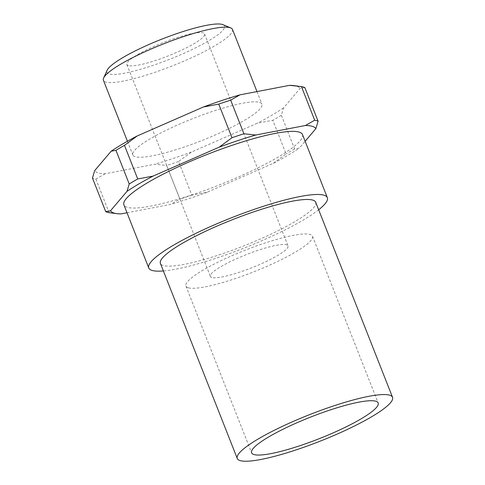 <?xml version="1.0" encoding="UTF-8"?>
<svg xmlns="http://www.w3.org/2000/svg" width="485" height="485" viewBox="0 0 485 485"><rect width="100%" height="100%" fill="white"/><g stroke="black" fill="none" stroke-linecap="round" stroke-linejoin="round"><path stroke-width="0.36" stroke-dasharray="2.42 1.82" d="M232.503 29.458A69.367 11.864 -21.5 0 1 179.189 63.135A69.367 11.864 -21.5 0 1 105.821 82.068A69.367 11.864 -21.5 0 1 103.42 80.304M222.948 24.668A63.195 10.809 -21.5 0 1 180.978 54.611A63.195 10.809 -21.5 0 1 109.125 73.993A63.195 10.809 -21.5 0 1 107.136 70.283M259.505 102.353A69.367 11.864 -21.5 0 1 261.912 104.123A69.367 11.864 -21.5 0 1 208.605 137.801A69.367 11.864 -21.5 0 1 135.236 156.734A69.367 11.864 -21.5 0 1 132.829 154.97A69.367 11.864 -21.5 0 1 186.137 121.292A69.367 11.864 -21.5 0 1 259.505 102.353M127.003 212.757L170.623 204.397L179.887 199.105L166.64 165.482L154.8 164.233L105.142 173.751A110.653 18.927 -21.5 0 1 98.249 172.921A110.653 18.927 -21.5 0 1 94.678 170.629M105.142 173.751L95.884 179.044A116.83 19.982 -21.5 0 1 94.005 178.607A116.83 19.982 -21.5 0 1 92.465 178.025M95.884 179.044L109.125 212.672M112.508 213.121L120.965 213.915M318.663 209.775A95.969 16.411 -21.5 0 1 244.064 248.09A95.969 16.411 -21.5 0 1 163.378 270.945M302.482 134.533A95.969 16.411 -21.5 0 1 228.726 181.123A95.969 16.411 -21.5 0 1 127.228 207.325A95.969 16.411 -21.5 0 1 123.899 204.876M315.693 202.233A83.45 14.271 -21.5 0 1 251.563 242.749A83.45 14.271 -21.5 0 1 163.299 265.531A83.45 14.271 -21.5 0 1 160.408 263.404M188.277 287.781A68.009 11.634 -21.5 0 1 185.919 286.047A68.009 11.634 -21.5 0 1 238.19 253.031A68.009 11.634 -21.5 0 1 310.121 234.467A68.009 11.634 -21.5 0 1 312.479 236.195A68.009 11.634 -21.5 0 1 260.215 269.217A68.009 11.634 -21.5 0 1 188.277 287.781M128.355 65.578A41.722 7.136 -21.5 0 1 126.906 64.511A41.722 7.136 -21.5 0 1 158.977 44.256A41.722 7.136 -21.5 0 1 203.106 32.865A41.722 7.136 -21.5 0 1 204.549 33.926A41.722 7.136 -21.5 0 1 172.484 54.187A41.722 7.136 -21.5 0 1 128.355 65.578M211.824 277.481A41.722 7.136 -21.5 0 1 210.381 276.414A41.722 7.136 -21.5 0 1 242.445 256.159A41.722 7.136 -21.5 0 1 286.574 244.767A41.722 7.136 -21.5 0 1 288.023 245.828A41.722 7.136 -21.5 0 1 255.959 266.089A41.722 7.136 -21.5 0 1 211.824 277.481M304.853 87.603L300.057 88.464L283.567 107.888L281.348 115.284L294.595 148.913L299.384 148.052L305.138 141.28M293.48 85.572A110.653 18.927 -21.5 0 1 296.493 86.172A110.653 18.927 -21.5 0 1 300.057 88.464M273.31 163.318L286.077 153.897L272.831 120.274L257.493 123.154L191.339 152.102L178.577 161.517L191.817 195.146L207.162 192.26L273.31 163.318A110.653 18.927 -21.5 0 0 299.384 148.052M283.567 107.888A110.653 18.927 -21.5 0 1 257.493 123.154M191.339 152.102A110.653 18.927 -21.5 0 1 154.8 164.233M281.348 115.284A116.83 19.982 -21.5 0 1 272.831 120.274M178.577 161.517A116.83 19.982 -21.5 0 1 166.64 165.482M294.595 148.913A116.83 19.982 -21.5 0 1 286.077 153.897M191.817 195.146A116.83 19.982 -21.5 0 1 179.887 199.105M207.162 192.26A110.653 18.927 -21.5 0 1 170.623 204.397M256.977 91.586L261.912 104.123M185.919 286.047L251.612 452.82M126.906 64.511L210.381 276.414M204.549 33.926L288.023 245.828M312.479 236.195L378.173 402.968M127.428 141.25L132.829 154.97"/><path stroke-width="0.73" d="M127.428 141.25L103.42 80.304A69.367 11.864 -21.5 0 1 103.644 78A69.367 11.864 -21.5 0 1 162.323 44.353A69.367 11.864 -21.5 0 1 230.096 27.687A69.367 11.864 -21.5 0 1 230.763 27.924A69.367 11.864 -21.5 0 1 232.503 29.458L256.977 91.586M103.644 78L107.136 70.283A63.195 10.809 -21.5 0 1 160.596 39.631A63.195 10.809 -21.5 0 1 222.336 24.45A63.195 10.809 -21.5 0 1 222.948 24.668L230.763 27.924M127.003 212.757L120.965 213.915A110.653 18.927 -21.5 0 1 117.085 213.679L109.125 212.672A116.83 19.982 -21.5 0 1 107.252 212.23A116.83 19.982 -21.5 0 1 105.712 211.648L92.465 178.025L94.678 170.629L111.174 151.199L115.963 150.338L129.21 183.967L126.997 191.363L110.501 210.787L105.712 211.648M117.085 213.679A110.653 18.927 -21.5 0 1 114.072 213.079A110.653 18.927 -21.5 0 1 110.501 210.787M163.378 270.945A95.969 16.411 -21.5 0 1 152.09 270.436A95.969 16.411 -21.5 0 1 148.762 267.993A95.969 16.411 -21.5 0 1 222.512 221.402A95.969 16.411 -21.5 0 1 324.016 195.2A95.969 16.411 -21.5 0 1 327.339 197.644A95.969 16.411 -21.5 0 1 318.663 209.775M148.762 267.993L123.899 204.876A95.969 16.411 -21.5 0 1 197.656 158.286A95.969 16.411 -21.5 0 1 299.154 132.09A95.969 16.411 -21.5 0 1 302.482 134.533L327.339 197.644M389.643 395.184A83.45 14.271 -21.5 0 1 392.535 397.306A83.45 14.271 -21.5 0 1 328.406 437.822A83.45 14.271 -21.5 0 1 240.142 460.604A83.45 14.271 -21.5 0 1 237.25 458.477A83.45 14.271 -21.5 0 1 301.379 417.961A83.45 14.271 -21.5 0 1 389.643 395.184M237.25 458.477L160.408 263.404A83.45 14.271 -21.5 0 1 224.543 222.888A83.45 14.271 -21.5 0 1 312.801 200.111A83.45 14.271 -21.5 0 1 315.693 202.233L392.535 397.306M253.97 454.548A68.009 11.634 -21.5 0 1 251.612 452.82A68.009 11.634 -21.5 0 1 303.883 419.798A68.009 11.634 -21.5 0 1 375.814 401.234A68.009 11.634 -21.5 0 1 378.173 402.968A68.009 11.634 -21.5 0 1 325.902 435.985A68.009 11.634 -21.5 0 1 253.97 454.548M305.417 125.5A110.653 18.927 -21.5 0 1 312.31 126.33A110.653 18.927 -21.5 0 1 315.88 128.622L318.099 121.226L304.853 87.603A116.83 19.982 -21.5 0 0 303.307 87.021A116.83 19.982 -21.5 0 0 301.434 86.579L314.68 120.207L305.417 125.5L255.759 135.018L243.925 133.769L230.678 100.146L239.942 94.854L289.594 85.336L301.434 86.579M314.68 120.207A116.83 19.982 -21.5 0 1 316.553 120.644A116.83 19.982 -21.5 0 1 318.099 121.226M305.138 141.28L315.88 128.622M153.072 176.097L137.728 178.977L124.481 145.354L137.249 135.933L203.403 106.991L218.741 104.105L231.988 137.734L219.22 147.149L153.072 176.097A110.653 18.927 -21.5 0 0 126.997 191.363M111.174 151.199A110.653 18.927 -21.5 0 1 137.249 135.933M203.403 106.991A110.653 18.927 -21.5 0 1 239.942 94.854M289.594 85.336A110.653 18.927 -21.5 0 1 293.48 85.572L298.051 86.13M218.741 104.105A116.83 19.982 -21.5 0 1 230.678 100.146M115.963 150.338A116.83 19.982 -21.5 0 1 124.481 145.354M231.988 137.734A116.83 19.982 -21.5 0 1 243.925 133.769M129.21 183.967A116.83 19.982 -21.5 0 1 137.728 178.977M219.22 147.149A110.653 18.927 -21.5 0 1 255.759 135.018"/></g></svg>
